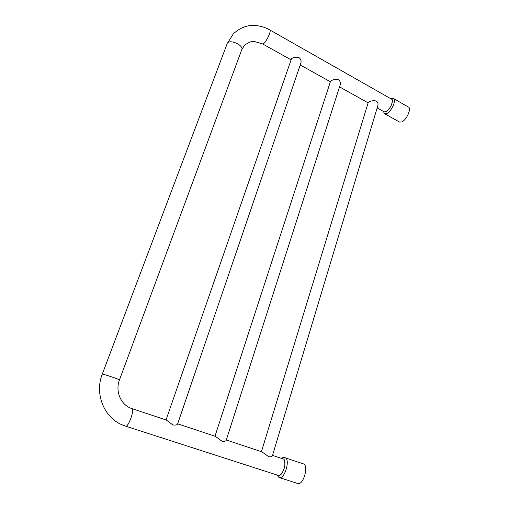 <?xml version="1.0" encoding="UTF-8"?>
<svg xmlns="http://www.w3.org/2000/svg" width="509" height="509" viewBox="0 0 509 509"><rect width="100%" height="100%" fill="white"/><g stroke="black" fill="none" stroke-linecap="round" stroke-linejoin="round"><path stroke-width="0.76" d="M261.435 451.687L368.185 102.646L368.885 102.055C371.036 100.744 373.504 100.4 376.285 101.017C377.716 102.029 378.263 103.48 377.92 105.382L272.398 455.771M214.976 436.226L330.462 81.478L331.041 80.893C333.109 79.48 335.59 79.105 338.485 79.773C340.076 80.95 340.674 82.553 340.279 84.583L226.2 440.298C225.672 441.265 224.278 441.57 222.019 441.227L215.377 436.359M166.036 419.944L291.472 58.77C293.445 57.25 295.939 56.843 298.961 57.555C300.73 58.929 301.392 60.698 300.946 62.849L177.59 424.022C176.998 424.99 175.42 425.295 172.856 424.939L166.328 420.04L131.926 408.593C121.148 405.361 114.888 391.555 119.488 379.873C120.143 379.708 104.281 374.3 102.506 374.096L102.29 374.09C94.388 393.756 103.97 417.825 122.86 425.155L125.628 426.167C128.351 427.535 134.961 409.045 131.939 408.6M290.881 59.712L262.606 43.927L263.91 43.36C266.875 40.885 271.526 30.457 269.885 29.98L391.618 99.172C394.221 100.228 389.913 109.957 386.076 111.668L384.257 111.859L377.163 107.895M272.391 455.771C271.933 456.719 270.699 457.025 268.707 456.694L261.976 451.865M283.049 458.876L283.061 458.883C287.808 459.951 282.762 477.315 278.219 475.4L278.149 475.374M393.521 98.555L408.447 107.055C411.711 108.404 406.576 119.984 401.856 121.912L399.603 122.084L384.683 113.761L386.865 113.545C391.466 111.509 396.651 99.828 393.521 98.555L390.588 98.587M385.739 111.821L386.083 111.662C389.964 108.703 392.051 104.969 392.344 100.451M280.459 474.802C284.117 470.819 285.492 466.117 284.582 460.696M303.218 463.807L303.249 463.82C309.179 465.169 303.358 485.841 297.65 483.474L297.555 483.435M269.885 29.98C264.515 26.964 258.89 25.456 253.018 25.45C246.146 25.361 239.586 28.148 233.338 33.823L227.669 42.877C230.647 39.263 243.817 45.543 241.807 49.583L119.488 379.873M125.583 426.154L278.219 475.4M279.078 477.493L279.174 477.525C284.639 479.828 290.677 458.991 284.97 457.718L284.938 457.706M262.606 43.927L254.322 41.471L250.199 41.891L244.842 44.856L241.807 49.583M368.122 102.85L339.541 86.886M330.366 81.764L300.234 64.936M177.66 423.812L215.396 436.366M226.295 439.992L261.995 451.871M272.512 455.37L283.061 458.883M227.218 43.577L102.29 374.09M383.226 111.28L384.683 113.761M303.249 463.82L284.919 457.699C283.335 457.438 282.202 457.661 281.509 458.361M276.648 474.891L279.015 477.474L297.65 483.474"/></g></svg>
